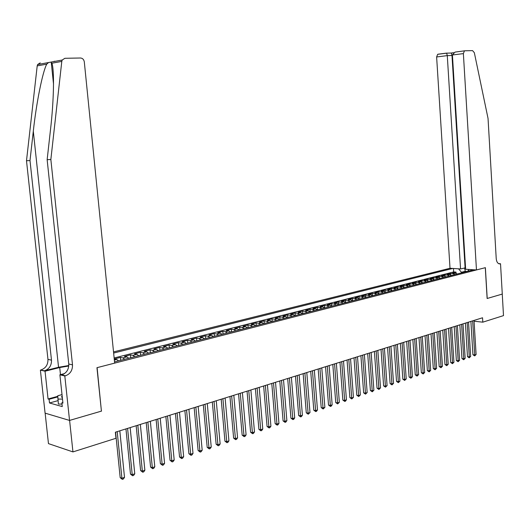 <?xml version="1.0" encoding="UTF-8"?>
<svg xmlns="http://www.w3.org/2000/svg" width="530" height="530" viewBox="0 0 530 530"><rect width="100%" height="100%" fill="white"/><g stroke="black" fill="none" stroke-linecap="round" stroke-linejoin="round"><path stroke-width="0.79" d="M465.545 267.822L460.557 268.942L450.016 268.273L113.526 351.913M45.143 413.148L48.462 443.61L72.948 451.911L115.971 438.29L115.355 432.208L482.538 317.775L482.803 322.167L503.5 315.615L502.255 294.084L487.13 298.496L485.294 267.677L97.116 367.648L101.402 411.028M457.118 274.003L455.296 273.109L452.719 272.937L456.025 272.095L456.098 273.308M454.899 274.573L453.077 273.679L450.5 273.5L450.579 274.745M450.5 273.5L447.148 274.354L449.731 274.527L451.553 275.428M445.929 276.872L444.1 275.964L441.517 275.785L444.902 274.924L444.988 276.203M440.231 278.336L438.403 277.422L435.819 277.23L439.244 276.362L439.33 277.674M434.467 279.813L432.639 278.893L430.049 278.7L433.52 277.819L433.606 279.171M428.637 281.311L426.802 280.377L424.212 280.185L427.723 279.29L427.816 280.681M422.735 282.828L420.893 281.887L418.302 281.688L421.853 280.781L421.953 282.218M416.752 284.358L414.917 283.411L412.32 283.206L415.917 282.291L416.017 283.775M410.704 285.909L408.862 284.954L406.265 284.743L409.909 283.822L410.015 285.345M404.575 287.485L402.734 286.518L400.137 286.306L403.82 285.365L403.933 286.949M398.375 289.075L396.526 288.101L393.929 287.883L397.666 286.935L397.778 288.565M392.087 290.685L390.246 289.705L387.642 289.479L391.425 288.519L391.544 290.208M385.727 292.315L383.879 291.328L381.282 291.096L385.111 290.122L385.231 291.871M379.288 293.971L377.44 292.971L374.836 292.739L378.712 291.752L378.844 293.56M372.762 295.647L370.914 294.64L368.31 294.395L372.239 293.395L372.371 295.276M366.15 297.343L364.302 296.323L361.699 296.078L365.673 295.064L365.819 297.019M359.453 299.059L357.604 298.032L355.001 297.781L359.029 296.754L359.181 298.781M352.675 300.801L350.82 299.761L348.217 299.503L352.298 298.463L352.457 300.576M345.798 302.564L343.943 301.517L341.346 301.252L345.481 300.199L345.646 302.398M338.836 304.346L336.981 303.293L334.377 303.021L338.571 301.954L338.743 304.246M331.78 306.161L329.925 305.094L327.321 304.816L331.568 303.736L331.753 306.128M324.625 307.996L322.77 306.916L320.173 306.631L324.473 305.538L324.665 307.983M317.377 309.851L315.522 308.765L312.925 308.473L317.284 307.367L317.477 309.825M310.03 311.739L308.175 310.64L305.578 310.341L309.997 309.222L310.196 311.7M302.584 313.647L300.729 312.541L298.132 312.236L302.61 311.097L302.809 313.588M295.031 315.589L293.176 314.469L290.586 314.157L295.124 312.998L295.329 315.509M287.373 317.549L285.518 316.423L282.927 316.099L287.532 314.933L287.744 317.457M279.608 319.544L277.753 318.404L275.169 318.073L279.84 316.887L280.045 319.431M271.738 321.564L269.883 320.411L267.299 320.074L272.036 318.868L272.248 321.432M263.755 323.611L261.899 322.445L259.322 322.101L264.119 320.882L264.337 323.459M255.652 325.692L253.804 324.512L251.227 324.161L256.096 322.922L256.315 325.519M247.437 327.798L245.589 326.606L243.018 326.248L247.954 324.989L248.179 327.606M239.103 329.938L237.255 328.732L234.684 328.368L239.699 327.089L239.924 329.726M230.643 332.105L228.794 330.892L226.237 330.515L231.319 329.223L231.55 331.873M222.063 334.304L220.215 333.078L217.658 332.694L222.819 331.382L223.057 334.052M213.352 336.543L211.51 335.305L208.959 334.907L214.193 333.575L214.438 336.265M204.514 338.809L202.672 337.557L200.128 337.153L205.441 335.801L205.686 338.504M195.537 341.108L193.702 339.843L191.164 339.432L196.557 338.06L196.809 340.783M186.427 343.447L184.599 342.168L182.068 341.744L187.54 340.353L187.799 343.095M177.179 345.818L175.351 344.526L172.833 344.089L178.391 342.678L178.65 345.447M167.791 348.23L165.963 346.918L163.452 346.474L169.096 345.037L169.361 347.826M158.251 350.675L156.429 349.35L153.925 348.892L159.662 347.435L159.928 350.244M148.566 353.166L146.75 351.821L144.253 351.357L150.076 349.873L150.348 352.702M138.727 355.69L136.912 354.332L134.434 353.854L140.344 352.351L140.622 355.199M128.73 358.253L126.922 356.882L124.451 356.392L130.459 354.861L130.744 357.737M118.574 360.857L116.772 359.466L114.314 358.969L120.416 357.412L120.707 360.307M114.533 361.891L473.628 269.77M452.752 268.445L113.639 353.04M456.025 272.095L453.667 271.936L114.142 357.982M120.416 357.412L122.88 357.909L124.689 359.287M130.459 354.861L132.937 355.345L134.746 356.71M140.344 352.351L142.835 352.821L144.65 354.166M150.076 349.873L152.574 350.337L154.396 351.668M159.662 347.435L162.167 347.885L163.989 349.204M169.096 345.037L171.614 345.481L173.442 346.779M178.391 342.678L180.915 343.109L182.744 344.394M187.54 340.353L190.078 340.77L191.913 342.042M196.557 338.06L199.101 338.465L200.936 339.723M205.441 335.801L207.992 336.199L209.834 337.444M214.193 333.575L216.75 333.966L218.592 335.198M222.819 331.382L225.382 331.76L227.224 332.979M231.319 329.223L233.882 329.594L235.731 330.799M239.699 327.089L242.27 327.454L244.118 328.646M247.954 324.989L250.531 325.347L252.379 326.526M256.096 322.922L258.673 323.267L260.528 324.44M264.119 320.882L266.703 321.22L268.558 322.379M272.036 318.868L274.619 319.199L276.474 320.345M279.84 316.887L282.424 317.212L284.279 318.344M287.532 314.933L290.122 315.244L291.984 316.37M295.124 312.998L297.721 313.31L299.576 314.423M302.61 311.097L305.207 311.401L307.062 312.501M309.997 309.222L312.594 309.513L314.449 310.606M317.284 307.367L319.881 307.652L321.736 308.732M324.473 305.538L327.076 305.823L328.931 306.89M331.568 303.736L334.172 304.008L336.027 305.068M338.571 301.954L341.168 302.226L343.023 303.273M345.481 300.199L348.077 300.464L349.933 301.504M352.298 298.463L354.901 298.721L356.756 299.755M359.029 296.754L361.632 297.005L363.481 298.026M365.673 295.064L368.277 295.309L370.125 296.323M372.239 293.395L374.836 293.633L376.684 294.64M378.712 291.752L381.315 291.984L383.163 292.977M385.111 290.122L387.708 290.354L389.557 291.334M391.425 288.519L394.022 288.744L395.87 289.718M397.666 286.935L400.263 287.147L402.104 288.115M403.82 285.365L406.417 285.577L408.259 286.538M409.909 283.822L412.506 284.027L414.341 284.974M415.917 282.291L418.514 282.497L420.35 283.437M421.853 280.781L424.45 280.979L426.286 281.914M427.723 279.29L430.314 279.482L432.142 280.41M433.52 277.819L436.104 278.005L437.939 278.926M439.244 276.362L441.828 276.547L443.656 277.455M444.902 274.924L447.486 275.103L449.314 276.004M465.294 271.903L465.254 271.3L461.431 272.281L458.563 268.816M461.471 272.884L461.431 272.281M101.574 411.075L69.602 420.416L72.948 451.911M474.065 321.226L482.803 322.167M467.168 271.426L465.254 271.3L464.558 267.935M469.07 269.478L467.619 271.307M453.667 271.936L453.455 268.491M470.898 321.399L472.945 354.736L474.748 354.987L472.654 320.855M476.106 354.51L474.681 355.902L474.748 354.987L476.106 354.51L474.019 320.431M474.681 355.902L472.945 354.736M61.983 404.072L58.373 404.059L57.757 395.751L62.017 394.598M62.494 399.083L57.836 399.077M62.169 396.023L61.507 396.937L62.341 397.646M476.47 269.949L463.372 53.616L452.415 54.981L465.638 269.26L476.47 269.949L485.374 267.657L487.209 298.476L502.281 294.077L500.525 263.755L498.65 263.648M464.691 50.807L455.012 52.106L464.909 50.781L472.588 50.635L474.337 52.709L488.044 118.462L496.226 258.653C496.617 262.111 497.869 263.854 499.969 263.88L500.525 263.755M460.557 268.942L447.28 55.623L436.621 56.962L437.674 54.312L438.164 54.186L446.664 53.099L447.28 55.623L451.991 55.517L465.101 267.796M450.016 268.273L436.621 56.962M464.426 50.907L463.372 53.616M451.361 53.007L451.991 55.517L452.441 55.458M455.012 52.106L452.415 54.981M68.807 365.514L58.552 367.277L44.527 370.781L40.393 370.092L45.083 413.135L69.543 420.429L101.416 411.128L96.95 367.688L114.659 363.13L84.303 61.878C83.859 59.492 82.6 58.201 80.52 58.002L64.872 58.293L62.209 60.022L61.798 61.407L50.854 159.504L72.497 364.859C72.597 370.364 70.245 374.014 65.442 375.803L64.812 375.969L69.543 420.429M50.854 159.504L47.143 159.689L50.502 129.651C53.881 100.872 54.491 69.682 51.874 63.216L50.854 62.109L48.548 62.533L46.733 64.15C42.566 71.901 36.305 103.244 33.304 131.228L29.998 160.564L51.483 360.161C51.582 365.514 49.264 369.059 44.527 370.781M29.998 160.564L26.5 160.742L47.958 359.373C48.058 364.706 45.739 368.224 41.015 369.933M65.442 375.803L61.725 374.909C66.515 373.133 68.86 369.503 68.761 364.024L47.143 159.689M46.733 64.15L37.206 65.886L26.5 160.742M64.812 375.969L59.897 374.783L62.924 403.111L61.851 402.807L62.865 402.528M58.002 400.64L49.502 402.979L62.255 406.583L61.851 402.807M49.502 402.979L49.098 399.269L48.058 398.977L45.05 371.212L40.393 370.092M68.774 365.998L59.711 367.542L45.05 371.212M59.897 374.783L64.501 373.604M37.206 65.886L37.61 64.547L40.227 62.871M48.058 398.977L57.77 396.341M57.783 396.904L49.098 399.269M465.406 323.115L467.486 356.644L469.288 356.895L467.162 322.565M470.66 356.412L469.229 357.816L469.288 356.895L470.66 356.412L468.54 322.134M469.229 357.816L467.486 356.644M459.841 324.844L461.961 358.565L463.763 358.823L461.603 324.294M465.154 358.34L463.71 359.751L463.763 358.823L465.154 358.34L463.001 323.863M463.71 359.751L461.961 358.565M454.217 326.599L456.363 360.519L458.172 360.778L455.979 326.049M459.576 360.287L458.125 361.705L458.172 360.778L459.576 360.287L457.397 325.612M458.125 361.705L456.363 360.519M448.526 328.375L450.705 362.487L452.514 362.752L450.288 327.825M453.938 362.255L452.474 363.686L452.514 362.752L453.938 362.255L451.719 327.381M452.474 363.686L450.705 362.487M442.762 330.17L444.975 364.488L446.79 364.753L444.524 329.62M448.228 364.256L446.75 365.693L446.79 364.753L448.228 364.256L445.975 329.17M446.75 365.693L444.975 364.488M436.925 331.985L439.178 366.508L440.993 366.78L438.694 331.435M442.451 366.27L440.96 367.721L440.993 366.78L442.451 366.27L440.158 330.978M440.96 367.721L439.178 366.508M431.022 333.827L433.308 368.549L435.123 368.834L432.785 333.277M436.594 368.317L435.097 369.774L435.123 368.834L436.594 368.317L434.269 332.813M435.097 369.774L433.308 368.549M425.04 335.695L427.365 370.622L429.181 370.907L426.809 335.139M430.678 370.384L429.167 371.855L429.181 370.907L430.678 370.384L428.313 334.675M429.167 371.855L427.365 370.622M418.985 337.577L421.35 372.716L423.165 373.007L420.754 337.027M424.676 372.484L423.159 373.961L423.165 373.007L424.676 372.484L422.277 336.557M423.159 373.961L421.35 372.716M412.857 339.492L415.262 374.842L417.077 375.134L414.626 338.935M418.607 374.604L417.07 376.088L417.077 375.134L418.607 374.604L416.163 338.458M417.07 376.088L415.262 374.842M406.649 341.426L409.094 376.989L410.909 377.294L408.418 340.869M412.459 376.75L410.909 378.248L410.909 377.294L412.459 376.75L409.975 340.386M410.909 378.248L409.094 376.989M400.362 343.38L402.846 379.169L404.668 379.473L402.131 342.83M406.232 378.923L404.675 380.434L404.668 379.473L406.232 378.923L403.714 342.34M404.675 380.434L402.846 379.169M393.995 345.368L396.519 381.375L398.341 381.686L395.764 344.818M399.931 381.13L398.355 382.647L398.341 381.686L399.931 381.13L397.367 344.315M398.355 382.647L396.519 381.375M387.549 347.375L390.113 383.607L391.935 383.925L389.318 346.825M393.545 383.362L391.955 384.893L391.935 383.925L393.545 383.362L390.935 346.322M391.955 384.893L390.113 383.607M381.017 349.416L383.621 385.867L385.442 386.191L382.786 348.859M387.079 385.621L385.476 387.158L385.442 386.191L387.079 385.621L384.422 348.349M385.476 387.158L383.621 385.867M374.399 351.476L377.049 388.159L378.87 388.49L376.167 350.926M380.52 387.907L378.91 389.464L378.87 388.49L380.52 387.907L377.83 350.403M378.91 389.464L377.049 388.159M367.694 353.563L370.391 390.477L372.212 390.815L369.463 353.013M373.889 390.232L372.259 391.796L372.212 390.815L373.889 390.232L371.146 352.49M372.259 391.796L370.391 390.477M360.904 355.683L363.64 392.829L365.468 393.174L362.666 355.133M367.158 392.578L365.521 394.154L365.468 393.174L367.158 392.578L364.375 354.596M365.521 394.154L363.64 392.829M354.02 357.829L356.803 395.214L358.625 395.559L355.782 357.28M360.347 394.963L358.691 396.546L358.625 395.559L360.347 394.963L357.511 356.736M358.691 396.546L356.803 395.214M347.044 360.002L349.873 397.626L351.701 397.984L348.806 359.453M353.437 397.374L351.768 398.971L351.701 397.984L353.437 397.374L350.555 358.903M351.768 398.971L349.873 397.626M339.968 362.202L342.85 400.07L344.679 400.435L341.737 361.652M346.441 399.819L345.461 401.183L344.758 401.429L344.679 400.435L346.441 399.819L343.513 361.102M344.758 401.429L342.85 400.07M332.807 364.435L335.735 402.555L337.564 402.919L334.569 363.885M339.346 402.296L337.65 403.92L337.564 402.919L339.346 402.296L336.371 363.328M337.65 403.92L335.735 402.555M325.539 366.7L328.52 405.066L330.349 405.443L327.301 366.15M332.158 404.807L331.171 406.192L330.442 406.444L330.349 405.443L332.158 404.807L329.13 365.581M330.442 406.444L328.52 405.066M318.179 368.993L321.213 407.616L323.035 408.001L319.935 368.449M324.87 407.358L323.141 409.001L323.035 408.001L324.87 407.358L321.79 367.873M323.141 409.001L321.213 407.616M310.712 371.325L313.8 410.2L315.622 410.591L312.468 370.775M317.483 409.935L316.483 411.34L315.734 411.598L315.622 410.591L317.483 409.935L314.343 370.192M315.734 411.598L313.8 410.2M303.14 373.683L306.28 412.817L308.102 413.214L304.896 373.133M309.99 412.559L308.228 414.228L308.102 413.214L309.99 412.559L306.797 372.544M308.228 414.228L306.28 412.817M295.468 376.075L298.662 415.474L300.477 415.878L297.217 375.531M302.398 415.209L301.385 416.626L300.616 416.898L300.477 415.878L302.398 415.209L299.145 374.929M300.616 416.898L298.662 415.474M287.684 378.5L290.93 418.163L292.752 418.581L289.426 377.956M294.693 417.905L293.673 419.329L292.898 419.601L292.752 418.581L294.693 417.905L291.387 377.347M292.898 419.601L290.93 418.163M279.787 380.957L283.093 420.9L284.908 421.324L281.529 380.414M286.882 420.634L285.856 422.065L285.067 422.344L284.908 421.324L286.882 420.634L283.517 379.798M285.067 422.344L283.093 420.9M271.777 383.455L275.143 423.669L276.958 424.099L273.513 382.912M278.952 423.404L277.925 424.848L277.124 425.126L276.958 424.099L278.952 423.404L275.527 382.289M277.124 425.126L275.143 423.669M263.648 385.986L267.08 426.478L268.889 426.915L265.384 385.449M270.916 426.213L269.883 427.664L269.068 427.949L268.889 426.915L270.916 426.213L267.431 384.813M269.068 427.949L267.08 426.478M255.407 388.556L258.898 429.333L260.707 429.777L257.136 388.02M262.761 429.061L261.721 430.526L260.899 430.81L260.707 429.777L262.761 429.061L259.21 387.37M260.899 430.81L258.898 429.333M247.04 391.167L250.597 432.222L252.399 432.679L248.769 390.623M254.486 431.95L253.439 433.427L252.605 433.719L252.399 432.679L254.486 431.95L250.875 389.974M252.605 433.719L250.597 432.222M238.553 393.81L242.17 435.156L243.972 435.627L240.275 393.273M246.092 434.885L245.039 436.369L244.191 436.667L243.972 435.627L246.092 434.885L242.409 392.611M244.191 436.667L242.17 435.156M229.94 396.493L233.624 438.138L235.419 438.615L231.656 395.956M237.573 437.859L236.512 439.357L235.651 439.661L235.419 438.615L237.573 437.859L233.823 395.287M235.651 439.661L233.624 438.138M221.195 399.223L224.945 441.159L226.741 441.649L222.905 398.686M228.927 440.88L227.86 442.391L226.986 442.696L226.741 441.649L228.927 440.88L225.104 398.003M226.986 442.696L224.945 441.159M212.318 401.985L216.141 444.233L217.929 444.723L214.027 401.455M220.149 443.948L219.076 445.472L218.188 445.776L217.929 444.723L220.149 443.948L216.26 400.759M218.188 445.776L216.141 444.233M203.308 404.794L207.197 447.346L208.986 447.85L205.004 404.264M211.231 447.062L210.158 448.592L209.257 448.91L208.986 447.85L211.231 447.062L207.276 403.555M209.257 448.91L207.197 447.346M194.159 407.65L198.121 450.507L199.903 451.023L195.848 407.119M202.188 450.228L201.102 451.765L200.188 452.083L199.903 451.023L202.188 450.228L198.154 406.404M200.188 452.083L198.121 450.507M184.864 410.545L188.905 453.72L190.681 454.243L186.553 410.015M192.999 453.435L191.906 454.985L190.979 455.31L190.681 454.243L192.999 453.435L188.892 409.286M190.979 455.31L188.905 453.72M175.43 413.479L179.544 456.979L181.32 457.516L177.106 412.956M183.672 456.694L182.572 458.258L181.631 458.589L181.32 457.516L183.672 456.694L179.484 412.221M181.631 458.589L179.544 456.979M165.844 416.467L170.037 460.292L171.806 460.842L167.52 415.951M174.198 460.007L173.091 461.584L172.137 461.915L171.806 460.842L174.198 460.007L169.931 415.195M172.137 461.915L170.037 460.292M156.111 419.502L160.385 463.657L162.14 464.22L157.774 418.985M164.572 463.372L163.459 464.956L162.491 465.294L162.14 464.22L164.572 463.372L160.226 418.223M162.491 465.294L160.385 463.657M146.214 422.589L150.573 467.076L152.329 467.645L147.87 422.072M154.793 466.784L153.673 468.381L152.693 468.732L152.329 467.645L154.793 466.784L150.361 421.297M152.693 468.732L150.573 467.076M136.164 425.716L140.609 470.554L142.351 471.13L137.813 425.206M144.862 470.256L143.736 471.866L142.736 472.217L142.351 471.13L144.862 470.256L140.344 424.417M142.736 472.217L140.609 470.554M125.954 428.902L130.479 474.078L132.222 474.675L127.591 428.392M134.766 473.787L133.633 475.403L132.613 475.761L132.222 474.675L134.766 473.787L130.161 427.591M132.613 475.761L130.479 474.078M115.573 432.135L120.191 477.669L121.92 478.272L117.196 431.632M124.51 477.371L123.371 479.001L122.331 479.365L121.92 478.272L124.51 477.371L119.813 430.817M122.331 479.365L120.191 477.669M453.077 273.679L455.296 273.109M114.354 360.089L116.772 359.466M122.88 357.909L126.922 356.882M132.937 355.345L136.912 354.332M142.835 352.821L146.75 351.821M152.574 350.337L156.429 349.35M162.167 347.885L165.963 346.918M171.614 345.481L175.351 344.526M180.915 343.109L184.599 342.168M190.078 340.77L193.702 339.843M199.101 338.465L202.672 337.557M207.992 336.199L211.51 335.305M216.75 333.966L220.215 333.078M225.382 331.76L228.794 330.892M233.882 329.594L237.255 328.732M242.27 327.454L245.589 326.606M250.531 325.347L253.804 324.512M258.673 323.267L261.899 322.445M266.703 321.22L269.883 320.411M274.619 319.199L277.753 318.404M282.424 317.212L285.518 316.423M290.122 315.244L293.176 314.469M297.721 313.31L300.729 312.541M305.207 311.401L308.175 310.64M312.594 309.513L315.522 308.765M319.881 307.652L322.77 306.916M327.076 305.823L329.925 305.094M334.172 304.008L336.981 303.293M341.168 302.226L343.943 301.517M348.077 300.464L350.82 299.761M354.901 298.721L357.604 298.032M361.632 297.005L364.302 296.323M368.277 295.309L370.914 294.64M374.836 293.633L377.44 292.971M381.315 291.984L383.879 291.328M387.708 290.354L390.246 289.705M394.022 288.744L396.526 288.101M400.263 287.147L402.734 286.518M406.417 285.577L408.862 284.954M412.506 284.027L414.917 283.411M418.514 282.497L420.893 281.887M424.45 280.979L426.802 280.377M430.314 279.482L432.639 278.893M436.104 278.005L438.403 277.422M441.828 276.547L444.1 275.964M447.486 275.103L449.731 274.527M451.427 52.993L453.733 52.702M498.882 263.748L500.24 263.827M33.304 131.228L58.552 367.277M51.483 360.161L47.958 359.373M68.761 364.024L72.497 364.859M54.12 61.294L55.021 61.281M61.798 61.407L51.874 63.216M60.466 374.637L59.711 367.542M499.141 263.834L499.969 263.88M437.674 54.312L446.797 53.152M451.487 53.04L446.783 53.139M453.62 52.781L451.5 53.053M51.244 62.275L53.53 84.184M62.209 60.022L50.854 62.116M48.548 62.54L37.61 64.547"/></g></svg>
